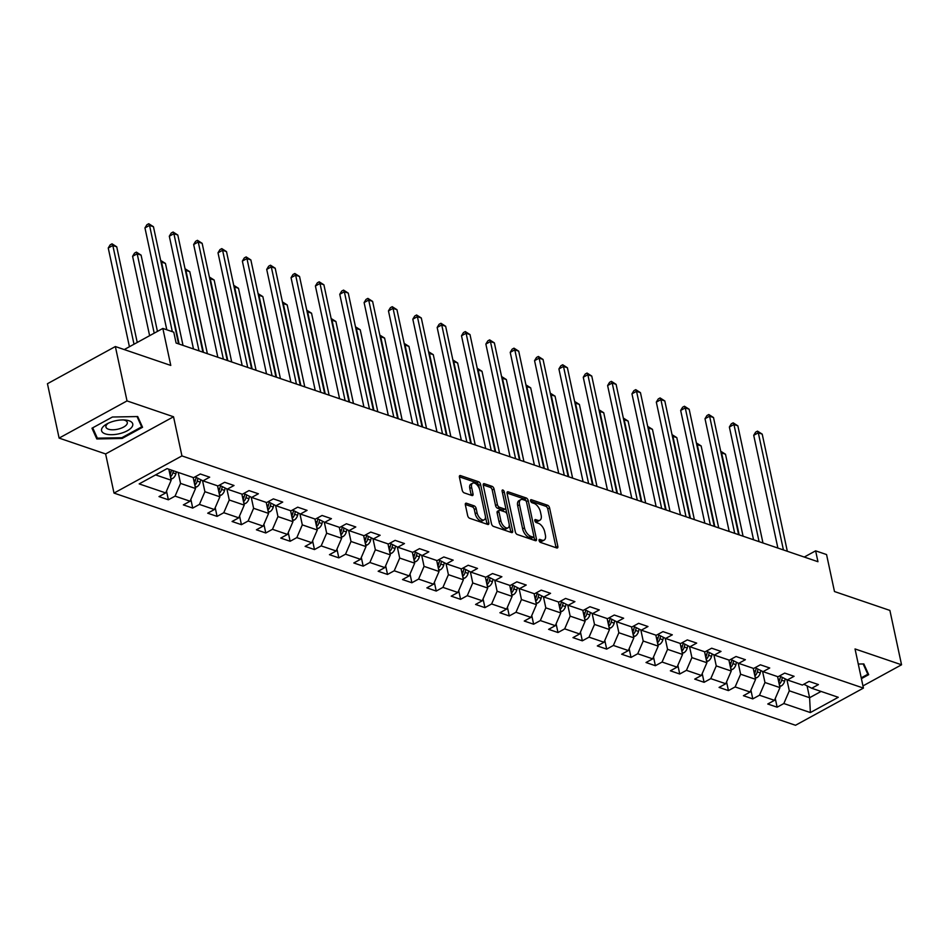 <?xml version="1.0" encoding="UTF-8"?>
<svg xmlns="http://www.w3.org/2000/svg" width="949" height="949" viewBox="0 0 949 949"><rect width="100%" height="100%" fill="white"/><g stroke="black" fill="none" stroke-linecap="round" stroke-linejoin="round"><path stroke-width="1.42" d="M539.091 540.55A1.684 0.878 61.3 0 0 540.479 542.413L556.755 547.964A2.408 1.257 61.3 0 0 557.454 547.941A2.408 1.257 61.3 0 0 557.834 546.351L549.59 507.917A2.408 1.257 61.3 0 0 547.609 505.259L531.321 499.72A1.684 0.878 61.3 0 0 530.835 499.732A1.684 0.878 61.3 0 0 530.574 500.847A1.684 0.878 61.3 0 0 531.962 502.709L534.073 503.421A7.711 4.033 61.3 0 1 540.444 511.926L541.132 515.129A7.711 4.033 61.3 0 1 539.922 520.218A7.711 4.033 61.3 0 1 537.692 520.289L535.58 519.566A1.684 0.878 61.3 0 0 535.094 519.589A1.684 0.878 61.3 0 0 534.833 520.704A1.684 0.878 61.3 0 0 536.221 522.555L538.332 523.279A7.711 4.033 61.3 0 1 544.702 531.784L545.378 534.987A7.711 4.033 61.3 0 1 544.18 540.076A7.711 4.033 61.3 0 1 541.95 540.147L539.839 539.423A1.684 0.878 61.3 0 0 539.352 539.435A1.684 0.878 61.3 0 0 539.091 540.55M466.433 503.231A2.408 1.257 61.3 0 0 465.734 503.255A2.408 1.257 61.3 0 0 465.354 504.844L467.667 515.627A2.408 1.257 61.3 0 0 469.66 518.284L487.739 524.441A2.408 1.257 61.3 0 0 488.438 524.429A2.408 1.257 61.3 0 0 488.806 522.828L480.574 484.405A2.408 1.257 61.3 0 0 478.581 481.748L460.502 475.591A2.408 1.257 61.3 0 0 459.802 475.603A2.408 1.257 61.3 0 0 459.423 477.205L462.222 490.218A2.408 1.257 61.3 0 0 464.215 492.875L471.95 495.52A2.408 1.257 61.3 0 0 472.649 495.497A2.408 1.257 61.3 0 0 473.017 493.907L471.641 487.442A6.441 3.369 61.3 0 1 472.638 483.183A6.441 3.369 61.3 0 1 479.838 490.242L485.259 515.532A6.441 3.369 61.3 0 1 484.251 519.791A6.441 3.369 61.3 0 1 477.062 512.745L476.161 508.522A2.408 1.257 61.3 0 0 474.168 505.864L466.433 503.231L465.33 503.836M862.961 685.913L901.55 664.786L889.889 610.421L834.479 591.535L826.555 554.56L815.63 550.835L817.955 561.713L176.111 343.04L173.774 332.162L162.848 328.437L124.26 349.564M127.024 400.917L59.111 438.094L105.624 453.942L173.537 416.765L127.024 400.917L115.363 346.539L170.773 365.424L162.848 328.437M173.537 416.765L181.935 455.911L863.424 688.096L795.511 725.273L114.01 493.089L181.935 455.911M901.55 664.786L855.037 648.95L863.424 688.096M515.319 531.867A2.408 1.257 61.3 0 0 517.312 534.524L535.39 540.681A2.408 1.257 61.3 0 0 536.09 540.657A2.408 1.257 61.3 0 0 536.458 539.068L528.225 500.633A2.408 1.257 61.3 0 0 526.232 497.976L508.154 491.819A2.408 1.257 61.3 0 0 507.454 491.843A2.408 1.257 61.3 0 0 507.074 493.433L515.319 531.867M511.558 532.567L493.48 526.398A2.408 1.257 61.3 0 1 491.487 523.741L483.255 485.319A2.408 1.257 61.3 0 1 483.634 483.729A2.408 1.257 61.3 0 1 484.322 483.705L492.068 486.339A2.408 1.257 61.3 0 1 494.049 488.996L497.395 504.583A2.408 1.257 61.3 0 0 499.388 507.241L504.524 508.984A2.408 1.257 61.3 0 0 505.212 508.961A2.408 1.257 61.3 0 0 505.592 507.371L502.116 491.143A1.684 0.878 61.3 0 1 502.377 490.04A1.684 0.878 61.3 0 1 504.263 491.879L512.638 530.954A2.408 1.257 61.3 0 1 512.258 532.543A2.408 1.257 61.3 0 1 511.558 532.567M59.111 438.094L47.45 383.716L115.363 346.539M168.376 499.791L175.079 496.125L190.061 501.226L183.359 504.892L192.73 508.083L199.42 504.417L214.415 509.53L207.712 513.195L217.072 516.386L223.774 512.721L238.757 517.822L232.066 521.487L241.426 524.678L248.128 521.013L263.11 526.114L256.408 529.791L265.779 532.982L272.482 529.305L287.464 534.417L280.762 538.083L290.133 541.274L296.823 537.609L311.818 542.709L305.115 546.375L314.475 549.566L321.177 545.9L336.16 551.001L329.457 554.679L338.829 557.87L345.531 554.192L360.513 559.305L353.811 562.971L363.182 566.162L369.873 562.496L384.867 567.597L378.165 571.262L387.524 574.453L394.226 570.788L409.209 575.889L402.518 579.566L411.878 582.757L418.58 579.08L433.563 584.193L426.86 587.858L436.232 591.049L442.934 587.384L457.916 592.484L451.214 596.15L460.585 599.341L467.276 595.675L482.258 600.776L475.568 604.454L484.927 607.645L491.629 603.967L506.612 609.08L499.909 612.746L509.281 615.937L515.983 612.271L530.966 617.372L524.263 621.037L533.635 624.228L540.325 620.563L555.319 625.676L548.617 629.341L557.976 632.532L564.679 628.855L579.661 633.968L572.971 637.633L582.33 640.824L589.032 637.159L604.015 642.259L597.312 645.925L606.684 649.116L613.386 645.45L628.368 650.563L621.666 654.229L631.026 657.42L637.728 653.754L652.71 658.855L646.02 662.521L655.379 665.712L662.082 662.046L677.064 667.147L670.362 670.813L679.733 674.004L686.435 670.338L701.418 675.451L694.715 679.116L704.087 682.307L710.777 678.642L725.771 683.743L719.069 687.408L728.429 690.599L735.131 686.934L750.113 692.035L743.423 695.7L752.782 698.891L759.485 695.226L774.467 700.338L767.765 704.004L777.136 707.195L783.838 703.529L810.363 712.569L838.264 697.29L811.739 688.25L818.429 684.585L809.07 681.394L802.368 685.059L787.385 679.959L794.088 676.293L784.716 673.102L778.014 676.767L763.032 671.655L769.734 667.989L760.363 664.798L753.672 668.464L738.678 663.363L745.38 659.697L736.021 656.506L729.318 660.172L714.336 655.071L721.026 651.405L711.667 648.214L704.965 651.88L689.982 646.767L696.685 643.102L687.313 639.911L680.611 643.576L665.629 638.475L672.331 634.81L662.971 631.619L656.269 635.284L641.287 630.183L647.977 626.518L638.618 623.327L631.915 626.992L616.933 621.88L623.635 618.214L614.264 615.023L607.562 618.689L592.579 613.588L599.282 609.922L589.91 606.731L583.22 610.397L568.226 605.296L574.928 601.63L565.568 598.439L558.866 602.105L543.884 596.992L550.574 593.327L541.215 590.136L534.512 593.801L519.53 588.7L526.232 585.035L516.861 581.844L510.159 585.509L495.176 580.408L501.879 576.743L492.519 573.552L485.817 577.217L470.834 572.105L477.525 568.439L468.165 565.248L461.463 568.914L446.481 563.813L453.183 560.147L443.812 556.956L437.109 560.622L422.127 555.521L428.829 551.843L419.458 548.652L412.768 552.33L397.773 547.217L404.476 543.552L395.116 540.361L388.414 544.026L373.432 538.925L380.134 535.26L370.762 532.069L364.06 535.734L349.078 530.633L355.78 526.956L346.409 523.765L339.718 527.442L324.724 522.33L331.426 518.664L322.067 515.473L315.365 519.139L300.382 514.038L307.073 510.372L297.713 507.181L291.011 510.847L276.029 505.746L282.731 502.068L273.359 498.877L266.657 502.555L251.675 497.442L258.377 493.777L249.006 490.586L242.315 494.251L227.321 489.15L234.023 485.485L224.664 482.294L217.962 485.959L202.979 480.858L209.682 477.181L200.31 473.99L193.608 477.667L167.071 468.616L139.171 483.895L165.707 492.934L159.005 496.6L168.376 499.791L166.514 491.084M193.181 477.513L195.541 488.51L180.547 483.409L178.198 472.412M180.547 483.409L175.079 496.125M195.541 488.51L190.061 501.226M202.979 480.858L195.103 476.849M217.535 485.817L219.883 496.802L204.901 491.701L202.528 480.621M204.901 491.701L199.42 504.417M219.883 496.802L214.415 509.53M227.321 489.15L219.444 485.141M241.876 494.109L244.237 505.105L229.255 499.993L226.882 488.925M229.255 499.993L223.774 512.721M244.237 505.105L238.757 517.822M251.675 497.442L243.798 493.444M266.23 502.401L268.591 513.397L253.608 508.296L251.224 497.217M253.608 508.296L248.128 521.013M268.591 513.397L263.11 526.114M276.029 505.746L268.152 501.736M290.584 510.704L292.944 521.689L277.95 516.588L275.578 505.509M277.95 516.588L272.482 529.305M292.944 521.689L287.464 534.417M300.382 514.038L292.494 510.028M314.938 518.996L317.286 529.993L302.304 524.88L299.931 513.812M302.304 524.88L296.823 537.609M317.286 529.993L311.818 542.709M324.724 522.33L316.847 518.332M339.279 527.288L341.64 538.285L326.658 533.184L324.285 522.104M326.658 533.184L321.177 545.9M341.64 538.285L336.16 551.001M349.078 530.633L341.201 526.624M363.633 535.592L365.994 546.588L351 541.476L348.627 530.396M351 541.476L345.531 554.192M365.994 546.588L360.513 559.305M373.432 538.925L365.555 534.916M387.987 543.884L390.336 554.88L375.353 549.779L372.981 538.7M375.353 549.779L369.873 562.496M390.336 554.88L384.867 567.597M397.773 547.217L389.897 543.219M412.329 552.176L414.689 563.172L399.707 558.071L397.334 546.992M399.707 558.071L394.226 570.788M414.689 563.172L409.209 575.889M422.127 555.521L414.25 551.511M436.682 560.479L439.043 571.476L424.061 566.363L421.676 555.284M424.061 566.363L418.58 579.08M439.043 571.476L433.563 584.193M446.481 563.813L438.604 559.803M461.036 568.771L463.385 579.768L448.403 574.667L446.03 563.587M448.403 574.667L442.934 587.384M463.385 579.768L457.916 592.484M470.834 572.105L462.946 568.107M485.378 577.063L487.739 588.06L472.756 582.959L470.384 571.879M472.756 582.959L467.276 595.675M487.739 588.06L482.258 600.776M495.176 580.408L487.3 576.399M509.732 585.367L512.092 596.363L497.11 591.251L494.737 580.171M497.11 591.251L491.629 603.967M512.092 596.363L506.612 609.08M519.53 588.7L511.653 584.691M534.085 593.659L536.446 604.655L521.452 599.554L519.079 588.475M521.452 599.554L515.983 612.271M536.446 604.655L530.966 617.372M543.884 596.992L536.007 592.995M558.439 601.951L560.788 612.947L545.805 607.846L543.433 596.767M545.805 607.846L540.325 620.563M560.788 612.947L555.319 625.676M568.226 605.296L560.349 601.286M582.781 610.254L585.142 621.251L570.159 616.138L567.787 605.071M570.159 616.138L564.679 628.855M585.142 621.251L579.661 633.968M592.579 613.588L584.703 609.578M607.135 618.546L609.495 629.543L594.513 624.442L592.129 613.362M594.513 624.442L589.032 637.159M609.495 629.543L604.015 642.259M616.933 621.88L609.056 617.882M631.488 626.838L633.837 637.835L618.855 632.734L616.482 621.654M618.855 632.734L613.386 645.45M633.837 637.835L628.368 650.563M641.287 630.183L633.398 626.174M655.83 635.142L658.191 646.139L643.208 641.026L640.836 629.958M643.208 641.026L637.728 653.754M658.191 646.139L652.71 658.855M665.629 638.475L657.752 634.466M680.184 643.434L682.545 654.43L667.562 649.33L665.19 638.25M667.562 649.33L662.082 662.046M682.545 654.43L677.064 667.147M689.982 646.767L682.106 642.77M704.538 651.726L706.898 662.722L691.904 657.621L689.532 646.542M691.904 657.621L686.435 670.338M706.898 662.722L701.418 675.451M714.336 655.071L706.459 651.061M728.891 660.029L731.24 671.026L716.258 665.913L713.885 654.846M716.258 665.913L710.777 678.642M731.24 671.026L725.771 683.743M738.678 663.363L730.801 659.353M753.233 668.321L755.594 679.318L740.611 674.217L738.239 663.137M740.611 674.217L735.131 686.934M755.594 679.318L750.113 692.035M763.032 671.655L755.155 667.657M777.587 676.613L779.948 687.61L764.965 682.509L762.581 671.429M764.965 682.509L759.485 695.226M779.948 687.61L774.467 700.338M787.385 679.959L779.509 675.949M807.065 685.878L809.604 697.717L789.307 690.801L786.935 679.733M789.307 690.801L783.838 703.529M821.075 691.441L809.604 697.717L810.363 712.569M811.739 688.25L803.85 684.253M105.624 453.942L114.01 493.089M815.63 550.835L804.278 557.051M155.6 474.903L171.188 480.218L168.827 469.221M171.188 480.218L165.707 492.934M775.262 698.476L777.136 707.195M750.92 690.184L752.782 698.891M726.566 681.892L728.429 690.599M702.213 673.588L704.087 682.307M677.859 665.296L679.733 674.004M653.517 657.005L655.379 665.712M629.163 648.701L631.026 657.42M604.81 640.409L606.684 649.116M580.468 632.117L582.33 640.824M556.114 623.813L557.976 632.532M531.76 615.521L533.635 624.228M507.407 607.23L509.281 615.937M483.065 598.926L484.927 607.645M458.711 590.634L460.585 599.341M434.357 582.342L436.232 591.049M410.015 574.038L411.878 582.757M385.662 565.746L387.524 574.453M361.308 557.454L363.182 566.162M336.966 549.151L338.829 557.87M312.612 540.859L314.475 549.566M288.259 532.555L290.133 541.274M263.905 524.263L265.779 532.982M239.563 515.971L241.426 524.678M215.209 507.668L217.072 516.386M190.856 499.376L192.73 508.083M861.407 678.654L868.691 674.668L863.851 663.944L858.276 664.039M91.97 428.213L96.81 438.948L122.101 438.474L142.552 427.275L137.712 416.552L112.421 417.014L91.97 428.213M121.923 437.667L122.101 438.474M95.991 435.152L96.81 438.948M539.162 540.823L540.111 541.144A7.711 4.033 61.3 0 0 542.342 541.084L544.18 540.076M539.922 520.218L538.095 521.226A7.711 4.033 61.3 0 1 535.853 521.298L534.904 520.965M556.055 547.715A2.408 1.257 61.3 0 0 555.995 547.348L547.763 508.925A2.408 1.257 61.3 0 0 545.77 506.268L530.645 501.119M526.398 501.713L526.387 501.641A2.408 1.257 61.3 0 0 524.394 498.984L507.027 493.065M534.678 540.444A2.408 1.257 61.3 0 0 534.619 540.076L533.86 536.482M533.065 537.11A1.684 0.878 61.3 0 0 533.552 537.098A1.684 0.878 61.3 0 0 533.812 535.983L526.576 502.258A1.684 0.878 61.3 0 0 525.188 500.396L522.97 499.637A7.711 4.033 61.3 0 0 520.728 499.708A7.711 4.033 61.3 0 0 519.53 504.797L524.465 527.858A7.711 4.033 61.3 0 0 530.835 536.363L533.065 537.11L531.226 538.119A1.684 0.878 61.3 0 0 531.713 538.107L533.552 537.098M520.728 499.708L518.889 500.716A7.711 4.033 61.3 0 0 517.691 505.805L519.53 504.797M531.226 538.119L529.008 537.359A7.711 4.033 61.3 0 1 522.638 528.866L517.691 505.805M483.195 484.951L490.23 487.347L492.068 486.339M505.212 508.961L503.385 509.969A2.408 1.257 61.3 0 1 502.685 509.993L497.549 508.249A2.408 1.257 61.3 0 1 495.556 505.592L492.223 490.004A2.408 1.257 61.3 0 0 490.23 487.347M505.663 507.976L506.944 513.978M509.21 524.56L510.799 531.95L512.638 530.954M500.858 520.752A6.441 3.369 61.3 0 0 508.059 527.798A6.441 3.369 61.3 0 0 509.055 523.551L507.146 514.631A2.408 1.257 61.3 0 0 505.165 511.974L500.028 510.23A2.408 1.257 61.3 0 0 499.328 510.254A2.408 1.257 61.3 0 0 498.949 511.843L500.858 520.752L499.032 521.76A6.441 3.369 61.3 0 0 506.22 528.807L508.059 527.798M499.328 510.254L497.49 511.25A2.408 1.257 61.3 0 0 497.122 512.84L498.949 511.843M499.032 521.76L497.122 512.84M484.251 519.791L482.412 520.799A6.441 3.369 61.3 0 1 475.224 513.753L474.322 509.53A2.408 1.257 61.3 0 0 472.329 506.873L465.295 504.477M472.638 483.183L470.811 484.192A6.441 3.369 61.3 0 0 469.802 488.45L471.641 487.442M471.238 495.271A2.408 1.257 61.3 0 0 471.19 494.904L469.802 488.45M479.542 489.186L478.735 485.413A2.408 1.257 61.3 0 0 476.742 482.756L459.375 476.837M487.027 524.204A2.408 1.257 61.3 0 0 486.979 523.836L485.413 516.541M779.687 686.424L781.193 685.997A6.501 4.816 -71.2 0 0 784.621 681.216L785.226 678.867M779.224 684.229L779.556 683.968A6.501 4.816 -71.2 0 0 781.656 680.208L782.379 677.408M780.576 676.495L779.781 679.567A6.501 4.816 108.8 0 1 778.738 681.987M743.067 536.197L725.499 454.227L721.596 452.898L739.164 534.868M720.73 451.249L725.499 454.227M720.789 451.226L721.145 453.148M783.423 549.946L758.31 432.803L762.213 434.132L787.326 551.274M777.883 548.059L753.72 435.318L758.31 432.803L757.492 431.131L762.213 434.132M753.72 435.318L755.653 432.127L757.492 431.131M867.184 671.334L867.813 674.253L861.229 677.847M863.163 663.956L867.813 674.253M105.232 433.847A15.955 6.738 167.9 0 0 127.308 430.763A15.955 6.738 167.9 0 0 129.1 420.787A15.955 6.738 167.9 0 0 125.232 420.016A15.955 6.738 167.9 0 0 106.822 423.966A15.955 6.738 167.9 0 0 105.232 433.847M108.388 423.159A10.925 4.615 167.9 0 0 105.932 427.026A10.925 4.615 167.9 0 0 108.447 429.209A10.925 4.615 167.9 0 0 120.76 428.343A10.925 4.615 167.9 0 0 127.296 422.447A10.925 4.615 167.9 0 0 124.782 420.265A10.925 4.615 167.9 0 0 123.477 419.933M137.024 416.564L141.674 426.86L121.852 437.703L97.344 438.165L92.694 427.821M141.045 423.942L141.674 426.86M755.345 678.132L756.851 677.705A6.501 4.816 -71.2 0 0 760.268 672.924L760.884 670.563M754.87 675.937L755.202 675.664A6.501 4.816 -71.2 0 0 757.302 671.916L758.026 669.116M756.223 668.203L755.428 671.275A6.501 4.816 108.8 0 1 754.384 673.695M718.725 527.905L701.145 445.935L697.242 444.607L714.822 526.576M696.388 442.958L701.145 445.935M696.436 442.922L696.791 444.856M730.991 669.828L732.498 669.401A6.501 4.816 -71.2 0 0 735.914 664.632L736.531 662.272M730.516 667.633L730.849 667.372A6.501 4.816 -71.2 0 0 732.948 663.612L733.672 660.824M731.881 659.899L731.074 662.983A6.501 4.816 108.8 0 1 730.042 665.391M694.371 519.613L676.803 437.631L672.9 436.303L690.469 518.284M672.034 434.654L676.803 437.631M672.082 434.63L672.438 436.552M759.07 541.654L733.957 424.511L737.859 425.84L762.972 542.982M753.542 539.767L729.366 427.014L733.957 424.511L733.15 422.827L737.859 425.84M729.366 427.014L731.311 423.835L733.15 422.827M734.716 533.35L709.603 416.208L713.506 417.536L738.619 534.69M729.188 531.476L705.012 418.723L709.603 416.208L708.796 414.535L713.506 417.536M705.012 418.723L706.958 415.543L708.796 414.535M706.637 661.536L708.144 661.109A6.501 4.816 -71.2 0 0 711.56 656.328L712.177 653.968M706.163 659.341L706.495 659.081A6.501 4.816 -71.2 0 0 708.595 655.32L709.33 652.521M707.527 651.607L706.72 654.68A6.501 4.816 108.8 0 1 705.688 657.099M670.018 511.309L652.449 429.339L648.547 428.011L666.115 509.981M647.681 426.362L652.449 429.339M647.728 426.338L648.096 428.26M682.284 653.244L683.802 652.817A6.501 4.816 -71.2 0 0 687.218 648.037L687.823 645.676M681.821 651.05L682.153 650.777A6.501 4.816 -71.2 0 0 684.253 647.028L684.976 644.229M683.173 643.315L682.378 646.388A6.501 4.816 108.8 0 1 681.335 648.808M645.676 503.017L628.096 421.048L624.193 419.719L641.773 501.689M623.339 418.07L628.096 421.048M623.386 418.034L623.742 419.968M657.942 644.94L659.448 644.513A6.501 4.816 -71.2 0 0 662.865 639.745L663.481 637.384M657.467 642.746L657.799 642.485A6.501 4.816 -71.2 0 0 659.899 638.724L660.623 635.937M658.831 635.011L658.025 638.096A6.501 4.816 108.8 0 1 656.981 640.504M621.322 494.726L603.742 412.744L599.839 411.415L617.419 493.397M598.985 409.766L603.742 412.744M599.033 409.743L599.388 411.664M710.374 525.058L685.261 407.916L689.164 409.244L714.277 526.387M704.834 523.172L680.67 410.431L685.261 407.916L684.443 406.243L689.164 409.244M680.67 410.431L682.604 407.24L684.443 406.243M686.02 516.766L660.907 399.624L664.81 400.952L689.923 518.095M680.492 514.88L656.317 402.127L660.907 399.624L660.089 397.939L664.81 400.952M656.317 402.127L658.262 398.948L660.089 397.939M661.667 508.462L636.554 391.32L640.456 392.649L665.569 509.803M656.139 506.588L631.963 393.835L636.554 391.32L635.747 389.648L640.456 392.649M631.963 393.835L633.908 390.656L635.747 389.648M633.588 636.649L635.095 636.221A6.501 4.816 -71.2 0 0 638.511 631.441L639.128 629.08M633.113 634.454L633.446 634.193A6.501 4.816 -71.2 0 0 635.545 630.433L636.281 627.633M634.478 626.72L633.671 629.792A6.501 4.816 108.8 0 1 632.639 632.212M596.968 486.422L579.4 404.452L575.497 403.123L593.066 485.093M574.631 401.474L579.4 404.452M574.679 401.451L575.035 403.372M637.313 500.17L612.2 383.028L616.103 384.357L641.216 501.499M631.785 498.284L607.621 385.543L612.2 383.028L611.393 381.356L616.103 384.357M607.621 385.543L609.555 382.352L611.393 381.356M609.234 628.357L610.741 627.93A6.501 4.816 -71.2 0 0 614.169 623.149L614.774 620.788M608.772 626.162L609.104 625.889A6.501 4.816 -71.2 0 0 611.203 622.141L611.927 619.341M610.124 618.428L609.329 621.5A6.501 4.816 108.8 0 1 608.285 623.92M572.615 478.13L555.046 396.16L551.144 394.831L568.712 476.801M550.278 393.183L555.046 396.16M550.337 393.147L550.693 395.081M612.971 491.879L587.858 374.736L591.761 376.065L616.874 493.207M607.431 489.992L583.267 377.239L587.858 374.736L587.04 373.052L591.761 376.065M583.267 377.239L585.213 374.06L587.04 373.052M584.892 620.053L586.399 619.626A6.501 4.816 -71.2 0 0 589.815 614.857L590.432 612.496M584.418 617.858L584.75 617.597A6.501 4.816 -71.2 0 0 586.85 613.837L587.573 611.049M585.77 610.124L584.975 613.208A6.501 4.816 108.8 0 1 583.932 615.616M548.273 469.838L530.693 387.856L526.79 386.528L544.37 468.498M525.936 384.879L530.693 387.856M525.983 384.855L526.339 386.777M588.617 483.575L563.504 366.433L567.407 367.761L592.52 484.903M583.089 481.701L558.914 368.947L563.504 366.433L562.698 364.76L567.407 367.761M558.914 368.947L560.859 365.768L562.698 364.76M560.539 611.761L562.045 611.334A6.501 4.816 -71.2 0 0 565.462 606.553L566.078 604.193M560.064 609.566L560.396 609.305A6.501 4.816 -71.2 0 0 562.496 605.545L563.231 602.745M561.428 601.832L560.622 604.904A6.501 4.816 108.8 0 1 559.59 607.324M523.919 461.534L506.351 379.564L502.448 378.236L520.016 460.206M501.985 378.485L501.63 376.563L506.351 379.564M564.264 475.283L539.151 358.141L543.053 359.469L568.166 476.612M558.736 473.397L534.56 360.656L539.151 358.141L538.344 356.468L543.053 359.469M534.56 360.656L536.505 357.465L538.344 356.468M536.185 603.469L537.692 603.042A6.501 4.816 -71.2 0 0 541.108 598.261L541.725 595.901M535.711 601.275L536.043 601.002A6.501 4.816 -71.2 0 0 538.142 597.253L538.878 594.454M537.075 593.54L536.268 596.613A6.501 4.816 108.8 0 1 535.236 599.033M499.565 453.242L481.997 371.273L478.094 369.944L495.663 451.914M477.228 368.295L481.997 371.273M477.276 368.259L477.644 370.181M539.922 466.991L514.809 349.849L518.712 351.177L543.824 468.32M534.382 465.105L510.218 352.352L514.809 349.849L513.99 348.164L518.712 351.177M510.218 352.352L512.152 349.173L513.99 348.164M511.831 595.165L513.35 594.738A6.501 4.816 -71.2 0 0 516.766 589.97L517.371 587.609M511.369 592.971L511.701 592.71A6.501 4.816 -71.2 0 0 513.8 588.949L514.524 586.15M512.721 585.236L511.926 588.321A6.501 4.816 108.8 0 1 510.882 590.729M475.224 444.951L457.643 362.969L453.741 361.64L471.321 443.61M453.29 361.889L452.934 359.968L457.643 362.969M515.568 458.687L490.455 341.545L494.358 342.874L519.471 460.016M510.04 456.813L485.864 344.06L490.455 341.545L489.637 339.872L494.358 342.874M485.864 344.06L487.81 340.881L489.637 339.872M487.489 586.873L488.996 586.446A6.501 4.816 -71.2 0 0 492.412 581.666L493.029 579.305M487.015 584.679L487.347 584.418A6.501 4.816 -71.2 0 0 489.447 580.658L490.17 577.858M488.379 576.945L487.572 580.017A6.501 4.816 108.8 0 1 486.54 582.437M450.87 436.647L433.29 354.677L429.387 353.348L446.967 435.318M428.533 351.699L433.29 354.677M428.58 351.676L428.936 353.597M491.214 450.395L466.101 333.253L470.004 334.582L495.117 451.724M485.686 448.509L461.511 335.768L466.101 333.253L465.295 331.581L470.004 334.582M461.511 335.768L463.456 332.577L465.295 331.581M463.136 578.582L464.642 578.155A6.501 4.816 -71.2 0 0 468.059 573.374L468.676 571.013M462.661 576.387L462.993 576.114A6.501 4.816 -71.2 0 0 465.093 572.366L465.829 569.566M464.025 568.653L463.219 571.725A6.501 4.816 108.8 0 1 462.187 574.133M426.516 428.355L408.948 346.385L405.045 345.045L422.613 427.026M404.179 343.408L408.948 346.385M404.227 343.372L404.582 345.294M466.861 442.104L441.748 324.949L445.65 326.29L470.763 443.432M461.333 440.217L437.169 327.464L441.748 324.949L440.941 323.277L445.65 326.29M437.169 327.464L439.102 324.285L440.941 323.277M438.782 570.278L440.289 569.851A6.501 4.816 -71.2 0 0 443.717 565.07L444.322 562.721M438.319 568.083L438.652 567.822A6.501 4.816 -71.2 0 0 440.751 564.062L441.475 561.262M439.672 560.349L438.877 563.433A6.501 4.816 108.8 0 1 437.833 565.841M402.162 420.051L384.594 338.081L380.691 336.753L398.26 418.723M379.825 335.104L384.594 338.081M379.885 335.08L380.241 337.002M442.519 433.8L417.406 316.658L421.309 317.986L446.421 435.128M436.979 431.914L412.815 319.172L417.406 316.658L416.587 314.985L421.309 317.986M412.815 319.172L414.76 315.993L416.587 314.985M414.44 561.986L415.947 561.559A6.501 4.816 -71.2 0 0 419.363 556.778L419.98 554.418M413.966 559.791L414.298 559.53A6.501 4.816 -71.2 0 0 416.397 555.77L417.121 552.97M415.318 552.057L414.523 555.129A6.501 4.816 108.8 0 1 413.479 557.549M377.821 411.759L360.24 329.789L356.338 328.461L373.918 410.431M355.484 326.812L360.24 329.789M355.531 326.788L355.887 328.71M418.165 425.508L393.052 308.366L396.955 309.694L422.068 426.836M412.637 423.622L388.461 310.881L393.052 308.366L392.245 306.693L396.955 309.694M388.461 310.881L390.407 307.69L392.245 306.693M390.086 553.694L391.593 553.267A6.501 4.816 -71.2 0 0 395.009 548.486L395.626 546.126M389.612 551.488L389.944 551.227A6.501 4.816 -71.2 0 0 392.044 547.478L392.779 544.679M390.976 543.765L390.169 546.838A6.501 4.816 108.8 0 1 389.137 549.246M353.467 403.467L335.899 321.497L331.996 320.157L349.564 402.139M331.13 318.508L335.899 321.497M331.177 318.484L331.533 320.406M393.811 417.216L368.698 300.062L372.601 301.402L397.714 418.545M388.283 415.33L364.108 302.577L368.698 300.062L367.892 298.389L372.601 301.402M364.108 302.577L366.053 299.398L367.892 298.389M365.733 545.39L367.239 544.963A6.501 4.816 -71.2 0 0 370.656 540.183L371.273 537.834M365.258 543.196L365.59 542.935A6.501 4.816 -71.2 0 0 367.69 539.174L368.426 536.375M366.622 535.461L365.816 538.534A6.501 4.816 108.8 0 1 364.784 540.954M329.113 395.164L311.545 313.194L307.642 311.865L325.21 393.835M306.776 310.216L311.545 313.194M306.824 310.193L307.191 312.114M369.469 408.912L344.357 291.77L348.259 293.099L373.372 410.241M363.93 407.026L339.766 294.285L344.357 291.77L343.538 290.097L348.259 293.099M339.766 294.285L341.699 291.106L343.538 290.097M341.379 537.098L342.897 536.671A6.501 4.816 -71.2 0 0 346.314 531.891L346.919 529.53M340.916 534.904L341.249 534.643A6.501 4.816 -71.2 0 0 343.348 530.882L344.072 528.083M342.269 527.169L341.474 530.242A6.501 4.816 108.8 0 1 340.43 532.662M304.771 386.872L287.191 304.902L283.288 303.573L300.869 385.543M282.434 301.924L287.191 304.902M282.482 301.901L282.838 303.822M345.116 400.62L320.003 283.478L323.906 284.807L349.018 401.949M339.588 398.734L315.412 285.993L320.003 283.478L319.184 281.806L323.906 284.807M315.412 285.993L317.357 282.802L319.184 281.806M317.037 528.795L318.544 528.368A6.501 4.816 -71.2 0 0 321.96 523.599L322.577 521.238M316.563 526.6L316.895 526.339A6.501 4.816 -71.2 0 0 318.994 522.591L319.718 519.791M317.927 518.878L317.12 521.95A6.501 4.816 108.8 0 1 316.088 524.358M280.418 378.58L262.837 296.598L258.935 295.269L276.515 377.251M258.081 293.621L262.837 296.598M258.128 293.597L258.484 295.519M320.762 392.328L295.649 275.174L299.552 276.503L324.665 393.657M315.234 390.442L291.058 277.689L295.649 275.174L294.842 273.502L299.552 276.503M291.058 277.689L293.004 274.51L294.842 273.502M292.683 520.503L294.19 520.076A6.501 4.816 -71.2 0 0 297.606 515.295L298.223 512.946M292.209 518.308L292.541 518.047A6.501 4.816 -71.2 0 0 294.641 514.287L295.376 511.487M293.573 510.574L292.767 513.646A6.501 4.816 108.8 0 1 291.734 516.066M256.064 370.276L238.496 288.306L234.593 286.978L252.161 368.947M233.727 285.329L238.496 288.306M233.774 285.305L234.13 287.227M296.42 384.025L271.295 266.883L275.198 268.211L300.311 385.353M290.88 382.139L266.716 269.397L271.295 266.883L270.489 265.21L275.198 268.211M266.716 269.397L268.65 266.218L270.489 265.21M268.33 512.211L269.836 511.784A6.501 4.816 -71.2 0 0 273.265 507.003L273.87 504.643M267.867 510.016L268.199 509.743A6.501 4.816 -71.2 0 0 270.299 505.995L271.023 503.195M269.219 502.282L268.425 505.354A6.501 4.816 108.8 0 1 267.381 507.774M231.71 361.984L214.142 280.014L210.239 278.686L227.807 360.656M209.373 277.037L214.142 280.014M209.432 277.013L209.788 278.935M272.066 375.733L246.954 258.591L250.856 259.919L275.969 377.061M266.527 373.847L242.363 261.094L246.954 258.591L246.135 256.918L250.856 259.919M242.363 261.094L244.308 257.914L246.135 256.918M243.988 503.907L245.494 503.48A6.501 4.816 -71.2 0 0 248.911 498.711L249.528 496.351M243.513 501.713L243.846 501.452A6.501 4.816 -71.2 0 0 245.945 497.703L246.669 494.904M244.866 493.99L244.071 497.062A6.501 4.816 108.8 0 1 243.027 499.471M207.368 353.692L189.788 271.711L185.885 270.382L203.466 352.364M185.031 268.733L189.788 271.711M185.079 268.709L185.435 270.631M247.713 367.441L222.6 250.287L226.503 251.615L251.615 368.77M242.185 365.555L218.009 252.802L222.6 250.287L221.793 248.614L226.503 251.615M218.009 252.802L219.954 249.623L221.793 248.614M219.634 495.615L221.141 495.188A6.501 4.816 -71.2 0 0 224.557 490.408L225.174 488.059M219.16 493.421L219.492 493.16A6.501 4.816 -71.2 0 0 221.592 489.399L222.327 486.6M220.524 485.686L219.717 488.759A6.501 4.816 108.8 0 1 218.685 491.179M183.015 345.389L165.446 263.419L161.544 262.09L179.112 344.06M160.678 260.441L165.446 263.419M160.725 260.417L161.081 262.339M223.359 359.137L198.246 241.995L202.149 243.324L227.262 360.466M217.831 357.251L193.655 244.51L198.246 241.995L197.439 240.322L202.149 243.324M193.655 244.51L195.601 241.331L197.439 240.322M195.28 487.323L196.787 486.896A6.501 4.816 -71.2 0 0 200.203 482.116L200.82 479.755M157.439 331.403L141.093 255.127L137.19 253.798L132.599 256.301L149.622 335.685M194.806 485.129L195.15 484.856A6.501 4.816 -71.2 0 0 197.238 481.107L197.973 478.308M196.17 477.394L195.375 480.467A6.501 4.816 108.8 0 1 194.331 482.887M132.599 256.301L134.544 253.122L136.371 252.114L137.19 253.798L154.201 333.17M136.371 252.114L141.093 255.127M199.017 350.845L173.904 233.703L177.807 235.032L202.92 352.174M193.477 348.959L169.313 236.206L173.904 233.703L173.086 232.019L177.807 235.032M169.313 236.206L171.247 233.027L173.086 232.019M170.927 479.02L172.445 478.593A6.501 4.816 -71.2 0 0 175.862 473.824L176.384 471.795M137.237 342.459L116.739 246.823L112.836 245.494L108.245 248.009L129.42 346.741M170.464 476.825L170.796 476.564A6.501 4.816 -71.2 0 0 172.896 472.816L173.418 470.787M171.544 470.146L171.022 472.175A6.501 4.816 108.8 0 1 169.978 474.583M108.245 248.009L110.191 244.83L112.029 243.822L112.836 245.494L134.011 344.238M112.029 243.822L116.739 246.823M172.327 331.676L149.551 225.399L153.453 226.728L178.566 343.882M166.799 329.789L144.96 227.914L149.551 225.399L148.732 223.727L153.453 226.728M144.96 227.914L146.905 224.735L148.732 223.727M540.111 541.144L541.95 540.147M534.821 519.993L535.58 519.566M535.853 521.298L537.692 520.289M530.562 500.135L531.321 499.72M545.77 506.268L547.609 505.259M547.763 508.925L549.59 507.917M555.995 547.348L557.834 546.351M539.079 539.851L539.839 539.423M507.063 492.424L508.154 491.819M524.394 498.984L526.232 497.976M526.387 501.641L528.225 500.633M534.619 540.076L536.458 539.068M522.638 528.866L524.465 527.858M529.008 537.359L530.835 536.363M483.231 484.298L484.322 483.705M492.223 490.004L494.049 488.996M495.556 505.592L497.395 504.583M497.549 508.249L499.388 507.241M502.685 509.993L504.524 508.984M502.484 492.851L504.263 491.879M472.329 506.873L474.168 505.864M474.322 509.53L476.161 508.522M475.224 513.753L477.062 512.745M471.19 494.904L473.017 493.907M459.411 476.184L460.502 475.591M476.742 482.756L478.581 481.748M478.735 485.413L480.574 484.405M486.979 523.836L488.806 522.828M779.497 685.498L781.063 686.032M781.656 680.208L784.621 681.216M778.097 678.998L779.781 679.567M779.022 681.501L779.556 683.968M755.143 677.206L756.721 677.74M757.302 671.916L760.268 672.924M753.743 670.706L755.428 671.275M754.669 673.197L755.202 675.664M730.789 668.903L732.367 669.448M732.948 663.612L735.914 664.632M729.401 662.402L731.074 662.983M730.327 664.905L730.849 667.372M706.436 660.611L708.013 661.145M708.595 655.32L711.56 656.328M705.048 654.11L706.72 654.68M705.973 656.613L706.495 659.081M682.094 652.319L683.671 652.853M684.253 647.028L687.218 648.037M680.694 645.818L682.378 646.388M681.619 648.309L682.153 650.777M657.74 644.015L659.318 644.561M659.899 638.724L662.865 639.745M656.352 637.514L658.025 638.096M657.266 640.017L657.799 642.485M633.386 635.723L634.964 636.257M635.545 630.433L638.511 631.441M631.998 629.223L633.671 629.792M632.924 631.726L633.446 634.193M609.044 627.431L610.61 627.965M611.203 622.141L614.169 623.149M607.645 620.931L609.329 621.5M608.57 623.422L609.104 625.889M584.691 619.128L586.268 619.661M586.85 613.837L589.815 614.857M583.291 612.627L584.975 613.208M584.216 615.13L584.75 617.597M560.337 610.836L561.915 611.37M562.496 605.545L565.462 606.553M558.949 604.335L560.622 604.904M559.874 606.838L560.396 609.305M535.983 602.544L537.561 603.078M538.142 597.253L541.108 598.261M534.595 596.043L536.268 596.613M535.521 598.534L536.043 601.002M511.641 594.24L513.219 594.774M513.8 588.949L516.766 589.97M510.242 587.739L511.926 588.321M511.167 590.242L511.701 592.71M487.288 585.948L488.865 586.482M489.447 580.658L492.412 581.666M485.9 579.448L487.572 580.017M486.813 581.951L487.347 584.418M462.934 577.644L464.512 578.19M465.093 572.366L468.059 573.374M461.546 571.156L463.219 571.725M462.471 573.647L462.993 576.114M438.592 569.353L440.158 569.886M440.751 564.062L443.717 565.07M437.192 562.852L438.877 563.433M438.118 565.355L438.652 567.822M414.238 561.061L415.816 561.594M416.397 555.77L419.363 556.778M412.839 554.56L414.523 555.129M413.764 557.063L414.298 559.53M389.885 552.757L391.463 553.303M392.044 547.478L395.009 548.486M388.497 546.268L390.169 546.838M389.422 548.759L389.944 551.227M365.531 544.465L367.109 544.999M367.69 539.174L370.656 540.183M364.143 537.964L365.816 538.534M365.068 540.467L365.59 542.935M341.189 536.173L342.767 536.707M343.348 530.882L346.314 531.891M339.789 529.672L341.474 530.242M340.715 532.175L341.249 534.643M316.836 527.869L318.413 528.415M318.994 522.591L321.96 523.599M315.448 521.381L317.12 521.95M316.361 523.872L316.895 526.339M292.482 519.577L294.06 520.111M294.641 514.287L297.606 515.295M291.094 513.077L292.767 513.646M292.019 515.58L292.541 518.047M268.14 511.286L269.706 511.819M270.299 505.995L273.265 507.003M266.74 504.785L268.425 505.354M267.665 507.276L268.199 509.743M243.786 502.982L245.364 503.528M245.945 497.703L248.911 498.711M242.386 496.493L244.071 497.062M243.312 498.984L243.846 501.452M219.433 494.69L221.01 495.224M221.592 489.399L224.557 490.408M218.045 488.189L219.717 488.759M218.97 490.692L219.492 493.16M195.079 486.398L196.657 486.932M197.238 481.107L200.203 482.116M193.691 479.897L195.375 480.467M194.616 482.389L195.15 484.856M170.737 478.094L172.315 478.64M172.896 472.816L175.862 473.824M169.337 471.594L171.022 472.175M170.262 474.097L170.796 476.564"/></g></svg>
